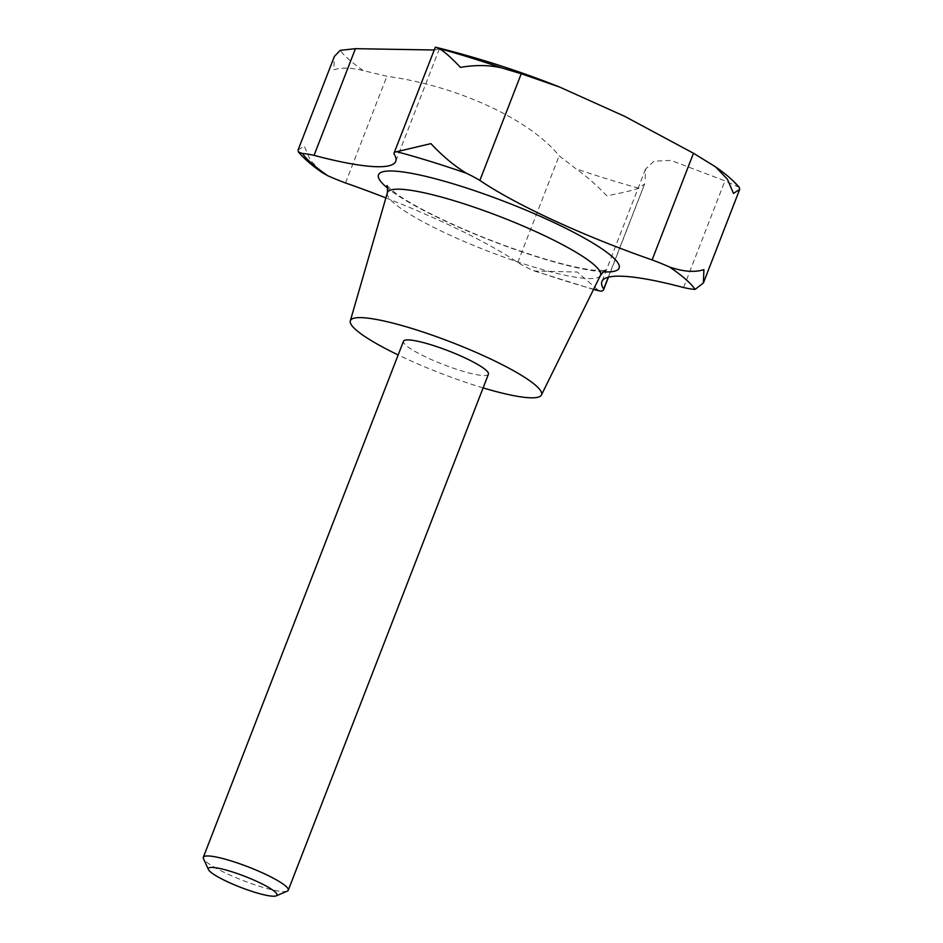 <?xml version="1.0" encoding="UTF-8"?>
<svg xmlns="http://www.w3.org/2000/svg" width="943" height="943" viewBox="0 0 943 943"><rect width="100%" height="100%" fill="white"/><g stroke="black" fill="none" stroke-linecap="round" stroke-linejoin="round"><path stroke-width="0.71" stroke-dasharray="4.71 3.54" d="M483.111 387.903A102.504 16.408 21.2 0 1 398.158 354.945M385.887 197.9A182.235 29.174 21.2 0 1 517.754 262.484A51.712 8.275 -158.8 0 0 531.239 269.674L534.61 271.054L577.269 272.032L599.265 291.069M608.247 277.218L644.682 183.814L638.812 188.187C632.234 190.498 621.567 193.032 606.832 195.814C596.931 185.417 586.605 176.388 575.855 168.714L559.14 155.795C530.155 119.749 458.098 86.002 386.889 76.289L363.22 70.572C350.949 67.601 341.154 67.354 333.846 69.806L334.364 56.462M287.273 891.135A45.559 7.296 21.2 0 1 248.469 882.577A45.559 7.296 21.2 0 1 205.822 861.419A45.559 7.296 21.2 0 1 203.452 858.625M488.427 374.194A45.559 7.296 21.2 0 1 452.086 367.758A45.559 7.296 21.2 0 1 405.997 345.362A45.559 7.296 21.2 0 1 403.474 341.248M739.383 187.48L724.943 180.856L670.98 160.404L654.065 161.159L645.519 169.08L645.047 182.376M683.569 287.532L724.943 180.856M345.515 182.977L386.889 76.289M298.071 150.031L304.283 146.024L310.259 160.051L322.07 172.486M393.95 153.85L435.336 47.174M434.039 49.991L439.355 48.871L436.149 47.362M517.754 262.484L559.14 155.795M603.296 271.82A129.026 20.652 21.2 0 1 540.256 257.828A129.026 20.652 21.2 0 1 387.691 188.187M600.42 275.462A114.28 18.294 21.2 0 1 530.697 266.103A114.28 18.294 21.2 0 1 393.738 202.886A114.28 18.294 21.2 0 1 387.349 192.808M593.619 289.242A212.988 34.101 21.2 0 1 567.226 281.486A212.988 34.101 21.2 0 1 531.239 269.674M638.812 188.187A216.312 34.632 21.2 0 1 608.294 179.3A216.312 34.632 21.2 0 1 575.855 168.714M714.393 166.086A216.312 34.632 21.2 0 1 737.45 186.313M363.22 70.572A216.312 34.632 21.2 0 1 340.175 50.333M386.878 185.641L395.836 193.445C403.804 199.185 415.12 205.81 429.76 213.295C463.732 230.316 500.261 244.991 539.349 257.309C562.299 264.335 580.428 268.637 593.736 270.205L605.618 270.476M534.61 271.054L593.501 289.477M645.519 169.08L601.893 281.556M439.355 48.871L395.73 161.347M644.682 183.814L608.483 277.159"/><path stroke-width="1.41" d="M559.6 87.039A962.815 962.815 0 0 0 436.149 47.362L438.813 48.458C443.564 50.863 450.789 57.181 460.49 67.389C475.425 64.796 489.181 64.973 501.759 67.931L521.243 73.743L559.6 87.039L624.832 116.413L693.482 153.249L715.678 166.946L727.489 179.37L733.465 193.398L739.689 189.402L739.383 187.48C733.819 180.903 725.921 174.054 715.678 166.946M398.158 354.945A102.504 16.408 21.2 0 1 356.041 329.909A102.504 16.408 21.2 0 1 350.313 320.868A102.504 16.408 21.2 0 1 431.493 334.906A102.504 16.408 21.2 0 1 535.872 385.534A102.504 16.408 21.2 0 1 541.435 394.999A102.504 16.408 21.2 0 1 483.111 387.903M593.501 289.477L600.821 291.198A51.712 8.275 -158.8 0 0 603.579 289.784A51.712 8.275 -158.8 0 0 603.661 289.053A182.235 29.174 21.2 0 1 601.893 281.556A182.235 29.174 21.2 0 1 683.569 287.532A51.712 8.275 -158.8 0 0 695.109 289.407L703.395 282.971L703.902 269.627C694.897 272.586 683.463 271.725 669.624 267.046A51.712 8.275 -158.8 0 0 652.108 259.926A182.235 29.174 21.2 0 1 479.857 180.419A51.712 8.275 -158.8 0 0 466.384 173.229C454.514 166.051 442.691 156.173 430.916 143.619L396.791 151.705A51.712 8.275 -158.8 0 0 394.033 153.12A51.712 8.275 -158.8 0 0 393.95 153.85A182.235 29.174 21.2 0 1 395.73 161.347A182.235 29.174 21.2 0 1 314.054 155.371A51.712 8.275 -158.8 0 0 302.514 153.497L298.377 151.953L298.071 150.031L334.364 56.462L340.175 50.333L355.428 48.682L434.039 49.991M274.967 891.807A36.824 5.894 21.2 0 1 276.205 895.85A36.824 5.894 21.2 0 1 244.838 888.931A36.824 5.894 21.2 0 1 210.372 871.827A36.824 5.894 21.2 0 1 208.45 869.576A36.824 5.894 21.2 0 1 234.96 872.77A36.824 5.894 21.2 0 1 274.967 891.807M208.45 869.576L203.452 858.625A45.559 7.296 21.2 0 1 203.311 857.305A45.559 7.296 21.2 0 1 239.663 863.741A45.559 7.296 21.2 0 1 285.753 886.137A45.559 7.296 21.2 0 1 288.263 890.251A45.559 7.296 21.2 0 1 287.273 891.135L276.205 895.85M203.311 857.305L403.474 341.248A45.559 7.296 21.2 0 1 439.827 347.684A45.559 7.296 21.2 0 1 485.916 370.08A45.559 7.296 21.2 0 1 488.427 374.194L288.263 890.251M652.108 259.926L693.482 153.249M479.857 180.419L521.243 73.743M603.661 289.053L608.247 277.218M298.377 151.953C303.941 158.53 311.838 165.379 322.07 172.486L327.999 175.858A51.712 8.275 -158.8 0 0 345.515 182.977A182.235 29.174 21.2 0 1 385.887 197.9M314.054 155.371L355.428 48.682M435.336 47.174L394.033 153.12M438.813 48.458A216.312 34.632 21.2 0 1 469.319 57.346A216.312 34.632 21.2 0 1 501.759 67.931M387.691 188.187A129.026 20.652 21.2 0 1 457.355 185.087A129.026 20.652 21.2 0 1 611.983 256.461A129.026 20.652 21.2 0 1 603.296 271.82M350.313 320.868L387.349 192.808A114.28 18.294 21.2 0 1 457.272 201.684A114.28 18.294 21.2 0 1 594.22 264.9A114.28 18.294 21.2 0 1 600.42 275.462C603.791 271.325 605.524 269.663 605.618 270.476M396.791 151.705A212.988 34.101 21.2 0 1 430.385 161.418A212.988 34.101 21.2 0 1 466.384 173.229M600.821 291.198A212.988 34.101 21.2 0 1 593.619 289.242M327.999 175.858A212.988 34.101 21.2 0 1 302.514 153.497M669.624 267.046A212.988 34.101 21.2 0 1 695.109 289.407M387.349 192.808C387.656 187.492 387.502 185.099 386.878 185.641M541.435 394.999L600.42 275.462M739.689 189.402L703.395 282.971M608.483 277.159L603.579 289.784"/></g></svg>
